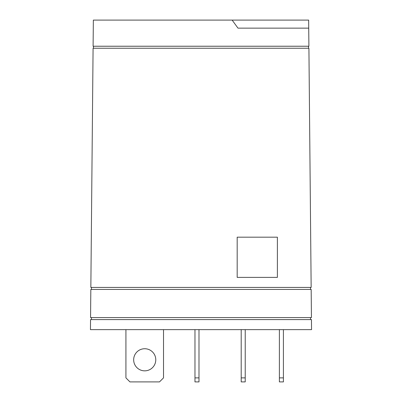<?xml version="1.0" encoding="UTF-8"?>
<svg xmlns="http://www.w3.org/2000/svg" width="402" height="402" viewBox="0 0 402 402"><rect width="100%" height="100%" fill="white"/><g stroke="black" fill="none" stroke-linecap="round" stroke-linejoin="round"><path stroke-width="0.6" d="M144.72 370.845A11.055 11.055 0 0 1 133.665 359.79A11.055 11.055 0 0 1 144.72 348.735A11.055 11.055 0 0 1 155.775 359.79A11.055 11.055 0 0 1 144.72 370.845M125.926 329.64L125.926 377.88L129.946 381.9L159.493 381.9L163.513 377.88L163.513 329.64M198.99 381.9L194.97 381.9L194.97 377.88L198.99 377.88L198.99 381.9M245.22 381.9L241.2 381.9L241.2 377.88L245.22 377.88L245.22 381.9M283.41 381.9L279.39 381.9L279.39 377.88L283.41 377.88L283.41 381.9M194.97 377.88L194.97 329.64M198.99 329.64L198.99 377.88M241.2 377.88L241.2 329.64M245.22 329.64L245.22 377.88M279.39 377.88L279.39 329.64M283.41 329.64L283.41 377.88M90.45 329.64L311.55 329.64L311.455 319.59L90.545 319.59L90.45 329.64M310.545 317.58L310.545 319.59M91.455 319.59L91.455 317.58M90.561 317.58L311.439 317.58L311.173 289.44L90.827 289.44L90.561 317.58M310.545 287.43L310.545 289.44M91.455 289.44L91.455 287.43M277.38 277.38L237.18 277.38L237.18 237.18L277.38 237.18L277.38 277.38M90.847 287.43L311.153 287.43L308.917 48.24L93.083 48.24L90.847 287.43M308.535 46.23L308.535 48.24M93.465 48.24L93.465 46.23M308.726 28.14L237.984 28.14L232.145 20.1L308.651 20.1L308.897 46.23L93.103 46.23L93.349 20.1L232.145 20.1"/></g></svg>
